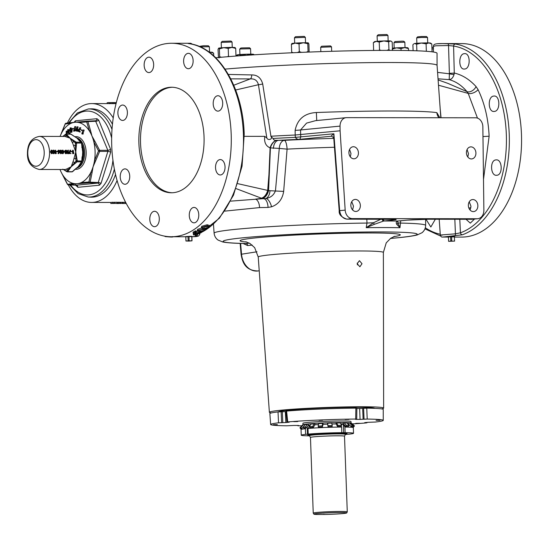 <?xml version="1.0" encoding="UTF-8"?>
<svg xmlns="http://www.w3.org/2000/svg" width="549" height="549" viewBox="0 0 549 549"><rect width="100%" height="100%" fill="white"/><g stroke="black" fill="none" stroke-linecap="round" stroke-linejoin="round"><path stroke-width="0.82" d="M239.92 54.543L239.721 49.142L240.881 48.936L250.57 48.731L250.776 54.145M239.728 49.129L240.682 48.106L241.622 47.948L249.548 47.784L250.57 48.731M67.39 123.079A49.431 30.566 90.1 0 1 91.752 103.576A49.431 30.566 90.1 0 1 113.231 117.898M77.773 138.828A15.235 9.422 90.1 0 1 80.696 141.82M81.602 143.392A15.235 9.422 90.1 0 1 83.681 152.066A15.235 9.422 90.1 0 1 77.745 167.143M112.442 124.252A44.167 27.313 -89.9 0 0 90.99 108.853L88.307 108.97A44.044 27.237 90.1 0 1 112.003 129.358M94.943 141.395L99.637 150.33A1.057 0.35 150.4 0 0 98.532 150.893L94.517 160.576A30.785 19.037 -89.9 0 0 95.073 151.126A30.785 19.037 -89.9 0 0 93.831 141.855A30.785 19.037 -89.9 0 0 91.964 136.015L94.943 141.395A1.057 0.412 154.5 0 0 93.831 141.855L98.532 150.893L99.671 151.38L93.09 166.738A30.785 19.037 -89.9 0 0 94.517 160.576L95.663 160.967M81.959 145.814A14.336 8.866 90.1 0 1 83.125 152.121A14.336 8.866 90.1 0 1 82.377 158.791M66.168 169.243L71.192 166.766L72.9 162.051A16.532 10.225 -89.9 0 0 73.978 158.565L75.776 151.977L75.371 145.142L76.373 145.348L75.776 151.977L76.86 158.606L75.872 158.874L75.776 151.977L73.504 145.547A16.532 10.225 -89.9 0 0 72.173 142.294L70.148 138.183L66.36 135.555A1.057 0.885 -37.2 0 1 67.314 135.212L70.148 138.183L74.657 141.148A1.057 0.542 120.2 0 0 73.971 141.704L70.148 138.183L64.96 136.468A16.532 10.225 -89.9 0 0 64.377 136.44L39.356 136.406A16.532 10.225 90.1 0 1 49.547 151.943A16.532 10.225 90.1 0 1 39.315 169.476L64.343 169.504A16.532 10.225 -89.9 0 0 66.168 169.243A2.114 1.633 73.7 0 1 67.63 170.142L71.192 166.766L68.604 170.43A1.057 0.837 -151.3 0 1 67.63 170.142L66.827 170.911A17.993 11.124 90.1 0 1 66.367 170.952A1.057 0.631 123.5 0 0 66.566 171.508L66.566 171.508A1.057 0.631 123.5 0 0 66.731 171.569M73.23 150.268L72.557 150.309L72.681 153.645L73.834 153.562L73.346 153.562L73.23 150.268L73.834 153.562M68.838 153.446L71.027 153.555L69.428 153.555L70.663 150.179L69.833 153.212L71.027 153.555M69.174 152.629L68.337 153.638L67.541 152.622L68.501 150.179L68.076 151.675L68.9 151.901L69.174 152.629L70.004 150.22L70.663 150.179M67.685 153.72L68.405 153.638L67.685 153.72L66.875 152.684L67.033 151.963L67.843 150.213L68.501 150.179M65.654 153.72L66.402 153.631L65.654 153.72L64.919 152.842L65.256 152.155L64.734 151.277L65.4 151.215L66.196 150.172L67.156 151.188L66.69 152.087L67.081 152.787L66.305 153.638L65.585 152.78L65.942 152.087L65.4 151.215M62.634 153.699L61.804 153.192M60.637 153.699L59.58 151.956L60.246 151.895L61.021 150.165L62.01 151.895L61.152 153.631L60.246 151.895M58.825 153.631L57.981 153.514L58.654 152.203L57.865 151.956L57.583 151.236L58.249 151.167L58.976 150.165L59.848 151.167L58.825 153.631L59.333 152.114L58.537 151.895L58.249 151.167M58.654 152.203L59.333 152.114L58.654 152.203M55.682 150.248L55.017 150.289L55.14 153.624L56.286 153.542L55.806 153.542L55.682 150.248L56.286 153.542M53.459 153.686L52.629 153.178M51.469 153.686L50.412 151.949L51.078 151.881L51.853 150.158L52.841 151.881L51.977 153.624L51.078 151.881M35.513 139.666A13.293 8.221 -89.9 0 0 27.793 153.741A13.293 8.221 -89.9 0 0 36.488 166.21A13.293 8.221 -89.9 0 0 44.208 152.135A13.293 8.221 -89.9 0 0 35.513 139.666M68.076 151.675L67.699 151.696M65.544 150.536L66.196 150.172L65.544 150.536M66.299 151.901L66.923 151.181L66.23 150.515L65.633 151.208L66.347 151.901M65.647 151.943L66.257 151.243L65.578 150.598L66.134 150.522M62.243 151.895L63.018 150.172L64.007 151.895L63.142 153.638L62.243 151.895L61.577 151.956M62.49 153.336L63.108 151.963L62.394 150.591L63.039 150.508L62.476 151.895L63.142 153.295L63.773 151.895L62.998 150.515M62.332 150.22L63.018 150.172L61.742 150.666M60.5 153.336L61.111 151.956L60.397 150.591L61.049 150.508L60.479 151.895L61.152 153.288L61.776 151.895L61.008 150.508M60.335 150.213L61.021 150.165L59.724 150.707M58.448 151.853L58.949 151.215L58.352 150.584L58.997 150.501L58.482 151.153L59.1 151.805L59.615 151.153L58.949 150.508M58.324 150.213L58.976 150.165L58.324 150.213L57.583 151.236L57.865 151.956M53.075 151.888L53.843 150.158L54.831 151.888L53.974 153.624L53.075 151.888M53.322 153.329L53.932 151.949L53.219 150.577L53.871 150.495L53.301 151.888L53.974 153.281L54.598 151.888L53.829 150.501M53.157 150.206L53.843 150.158L52.567 150.659M51.325 153.322L51.942 151.949L51.229 150.577L51.88 150.495L51.311 151.881L51.977 153.281L52.608 151.888L51.832 150.501M51.201 150.2L51.853 150.158L51.201 150.2L50.412 151.943M320.733 47.296L331.507 46.843L331.706 51.297M320.698 47.255L321.645 46.233L330.519 45.924M416.869 43.296L416.677 37.874L421.447 37.456L427.513 37.476L427.719 42.897M416.677 37.874L417.624 36.852L421.529 36.509L426.491 36.529L427.513 37.476M221.199 42.41L232.049 42.012L231.019 41.051L222.153 41.374L221.199 42.397L221.391 47.811M215.757 57.789A123.552 5.929 -2.1 0 1 216.491 57.714A123.552 5.929 -2.1 0 1 353.933 50.748A123.552 5.929 -2.1 0 1 437.052 53.308L437.073 65.427A123.127 5.909 -2.1 0 1 437.073 65.441L440.826 117.754M225.049 69.112A123.127 5.909 -2.1 0 1 359.616 62.785A123.127 5.909 -2.1 0 1 437.073 65.42M374.775 408.346A48.346 2.32 177.9 0 0 341.306 407.461A48.346 2.32 177.9 0 0 288.513 410.165A48.346 2.32 177.9 0 0 278.226 411.887M303.014 424.768A24.053 1.153 177.9 0 1 308.106 423.931A24.053 1.153 177.9 0 1 334.567 422.579A24.053 1.153 177.9 0 1 351.037 423.046L350.989 421.543A24.053 1.153 177.9 0 0 334.787 421.049A24.053 1.153 177.9 0 0 308.051 422.407A24.053 1.153 177.9 0 0 302.918 423.306L302.973 424.782M321.879 420.17L319.044 420.349L321.879 420.17M319.044 420.349L322.551 420.218M297.688 421.577L293.763 421.653L297.688 421.577M348.999 419.402L345.074 419.484L348.999 419.402M379.99 420.26L376.065 420.335L379.99 420.26M359.677 423.279L355.752 423.361L359.677 423.279M277.369 424.603L273.443 424.679L277.369 424.603M319.799 420.273L322.064 420.225L319.799 420.273M169.531 87.332A52.773 32.631 90.1 0 1 171.521 87.236A52.773 32.631 90.1 0 1 204.084 138.43A52.773 32.631 90.1 0 1 173.395 192.678A52.773 32.631 90.1 0 1 171.405 192.774A52.773 32.631 90.1 0 1 138.842 141.58A52.773 32.631 90.1 0 1 169.531 87.332M172.352 87.257A52.773 32.631 -89.9 0 0 171.192 87.332A52.773 32.631 -89.9 0 0 140.489 140.908A52.773 32.631 -89.9 0 0 172.228 192.761M175.001 236.571A96.748 59.827 90.1 0 1 171.35 236.749A96.748 59.827 90.1 0 1 111.66 142.891A96.748 59.827 90.1 0 1 167.919 43.44A96.748 59.827 90.1 0 1 171.576 43.261A96.748 59.827 90.1 0 1 231.266 137.12A96.748 59.827 90.1 0 1 175.001 236.571M198.93 233.648L199.809 233.991L199.754 234.485L198.518 236.022L191.869 236.77L195.863 236.598C198.361 236.262 198.491 235.953 196.254 235.665C194.641 235.521 194.73 235.123 196.528 234.485A96.748 59.827 -89.9 0 0 198.978 233.524M185.185 236.708L185.946 236.585C190.778 236.228 192.699 236.228 191.704 236.592M454.51 237.079L461.634 237.086A96.748 59.827 -89.9 0 0 465.291 236.907A96.748 59.827 -89.9 0 0 521.55 137.456A96.748 59.827 -89.9 0 0 461.86 43.597L442.652 43.577L455.375 44.037A2.114 1.654 98.9 0 0 453.591 46.061L454.277 73.038C462.196 74.87 469.457 79.379 476.052 86.57L478.09 89.645C484.65 103.342 488.329 118.865 489.125 136.221L483.587 178.741M437.347 43.748L442.652 43.577C432.736 43.495 433.978 44.888 433.401 46.356L433.408 52.011M455.375 44.037A96.748 59.827 90.1 0 1 509.246 134.491A96.748 59.827 90.1 0 1 462.368 234.794L444.429 236.887C441.924 237.072 441.78 237.12 444.004 237.024M454.503 236.88L448.588 236.887C453.419 236.53 455.334 236.537 454.346 236.893M357.193 263.719L359.876 266.766L362.004 263.726L359.417 260.665L357.193 263.719M357.406 264.892L357.241 263.053M400.729 220.76L399.974 227.718L396.769 224.363A2.114 1.86 -21.1 0 0 397.847 222.777L399.974 227.718A104.379 5.01 177.9 0 0 366.224 227.677L366.986 223.052L373.498 222.75L374.315 224.335L366.224 227.677L373.498 222.75L380.958 219.181M228.363 74.438L251.723 74.932C257.371 74.87 261.029 77.883 262.703 83.97L270.925 136.227A125.584 6.025 -2.1 0 1 295.204 135.013L295.122 130.326C297.455 119.133 304.537 113.197 316.375 112.518L316.718 120.54M316.375 112.518A124.829 5.991 -2.1 0 1 436.874 112.655L439.866 117.754M466.417 152.897A6.046 4.742 84.4 0 0 471.756 158.922A6.046 4.742 84.4 0 0 475.921 152.91A6.046 4.742 84.4 0 0 470.582 146.885A6.046 4.742 84.4 0 0 466.417 152.897M467.83 156.993L468.482 153.638L467.069 149.602M468.352 205.566A6.046 4.742 84.4 0 0 473.691 211.591A6.046 4.742 84.4 0 0 477.856 205.58A6.046 4.742 84.4 0 0 472.517 199.555A6.046 4.742 84.4 0 0 468.352 205.566M470.088 210.061L470.98 206.252L469.244 201.819M350.852 205.436A6.046 4.742 84.4 0 0 356.191 211.454A6.046 4.742 84.4 0 0 360.357 205.443A6.046 4.742 84.4 0 0 355.018 199.424A6.046 4.742 84.4 0 0 350.852 205.436M352.595 209.924L353.481 206.115L351.744 201.689M348.924 152.759A6.046 4.742 84.4 0 0 354.263 158.785A6.046 4.742 84.4 0 0 358.428 152.773A6.046 4.742 84.4 0 0 353.089 146.748A6.046 4.742 84.4 0 0 348.924 152.759M350.337 156.856L350.983 153.5L349.576 149.465M199.809 233.991L199.809 233.311M442.329 235.109C439.55 235.178 439.674 235.096 442.693 234.848L455.43 233.826L460.439 232.803A94.709 58.565 -89.9 0 0 506.336 134.608A94.709 58.565 -89.9 0 0 453.591 46.061L448.526 45.54L435.762 45.78L433.401 46.356M464.564 69.023C470.822 68.9 470.61 52.587 464.392 53.665C458.175 53.788 458.326 70.094 464.564 69.023L464.269 69.037M494.251 111.433C500.647 111.31 500.201 94.991 493.853 96.068C487.464 96.192 487.862 112.504 494.251 111.433L493.949 111.447M125.261 184.258A7.693 4.756 -89.9 0 0 129.736 176.346A7.693 4.756 -89.9 0 0 124.987 168.886A7.693 4.756 -89.9 0 0 124.698 168.9A7.693 4.756 -89.9 0 0 120.224 176.805A7.693 4.756 -89.9 0 0 124.973 184.272A7.693 4.756 -89.9 0 0 125.261 184.258M154.832 226.668A7.693 4.756 -89.9 0 0 159.306 218.756A7.693 4.756 -89.9 0 0 154.557 211.29A7.693 4.756 -89.9 0 0 154.269 211.303A7.693 4.756 -89.9 0 0 149.795 219.216A7.693 4.756 -89.9 0 0 154.543 226.682A7.693 4.756 -89.9 0 0 154.832 226.668M194.305 222.812A7.693 4.756 -89.9 0 0 198.786 214.899A7.693 4.756 -89.9 0 0 194.037 207.433A7.693 4.756 -89.9 0 0 193.742 207.447A7.693 4.756 -89.9 0 0 189.268 215.359A7.693 4.756 -89.9 0 0 194.017 222.825A7.693 4.756 -89.9 0 0 194.305 222.812M220.568 174.946A7.693 4.756 -89.9 0 0 225.042 167.033A7.693 4.756 -89.9 0 0 220.293 159.567A7.693 4.756 -89.9 0 0 220.005 159.581A7.693 4.756 -89.9 0 0 215.531 167.493A7.693 4.756 -89.9 0 0 220.279 174.959A7.693 4.756 -89.9 0 0 220.568 174.946M218.228 111.111A7.693 4.756 -89.9 0 0 222.702 103.205A7.693 4.756 -89.9 0 0 217.953 95.739A7.693 4.756 -89.9 0 0 217.665 95.752A7.693 4.756 -89.9 0 0 213.19 103.665A7.693 4.756 -89.9 0 0 217.932 111.131A7.693 4.756 -89.9 0 0 218.228 111.111M188.657 68.707A7.693 4.756 -89.9 0 0 193.131 60.795A7.693 4.756 -89.9 0 0 188.382 53.328A7.693 4.756 -89.9 0 0 188.094 53.342A7.693 4.756 -89.9 0 0 183.62 61.255A7.693 4.756 -89.9 0 0 188.369 68.721A7.693 4.756 -89.9 0 0 188.657 68.707M149.177 72.564A7.693 4.756 -89.9 0 0 153.658 64.652A7.693 4.756 -89.9 0 0 148.909 57.185A7.693 4.756 -89.9 0 0 148.614 57.199A7.693 4.756 -89.9 0 0 144.14 65.111A7.693 4.756 -89.9 0 0 148.889 72.578A7.693 4.756 -89.9 0 0 149.177 72.564M122.921 120.43A7.693 4.756 -89.9 0 0 127.395 112.518A7.693 4.756 -89.9 0 0 122.647 105.051A7.693 4.756 -89.9 0 0 122.358 105.065A7.693 4.756 -89.9 0 0 117.884 112.977A7.693 4.756 -89.9 0 0 122.633 120.444A7.693 4.756 -89.9 0 0 122.921 120.43M199.582 233.373L196.954 234.409A2.114 1.62 -109.7 0 1 196.528 234.485M425.969 219.25L430.841 226.998L435.343 219.243M466.019 219.277L470.308 223.141L474.501 219.044M470.877 207.893L468.825 207.961M496.756 175.261C503.145 175.138 502.39 158.819 496.028 159.903C489.612 160.027 490.401 176.339 496.756 175.261L496.454 175.275M462.368 234.794A2.114 1.62 -109.7 0 1 460.439 232.803L459.794 219.271M437.574 72.386L449.391 73.792L448.526 45.54A2.114 0.769 90.6 0 0 447.799 43.625M199.157 46.432L203.37 45.752L208.332 45.773L209.361 46.727L209.56 52.134M200.193 46.878L209.354 46.72M294.689 43.151L294.49 37.744L295.444 36.714L304.283 36.378L305.34 37.346L294.525 37.778M394.182 48.01L393.983 42.609L394.944 41.573L402.115 41.154L403.81 41.25L404.839 42.211L405.032 47.612M393.99 42.596L404.833 42.198M377.3 41.285L377.101 35.877L378.062 34.848L379.002 34.69L386.928 34.518L387.958 35.479L388.15 40.887M377.108 35.863L387.951 35.465M340.805 423.883A23.621 1.132 -2.1 0 1 341.643 423.883A23.621 1.132 -2.1 0 1 343.379 423.89L343.399 422.531A1.62 1.215 91 0 1 343.489 422.531A1.62 1.215 91 0 1 344.278 422.936L346.309 425.358L349.02 425.406L348.334 426.422L345.623 426.367L343.379 423.89M339.872 422.531A23.621 1.132 -2.1 0 1 341.595 422.531A23.621 1.132 -2.1 0 1 343.331 422.538M323.896 514.248L323.992 514.482A16.422 0.789 177.9 0 0 346.7 512.944A16.422 0.789 177.9 0 0 330.265 512.732A16.422 0.789 177.9 0 0 313.891 514.145L313.246 513.116A17.033 0.817 -2.1 0 1 313.239 513.095A17.033 0.817 -2.1 0 1 330.224 511.654A17.033 0.817 -2.1 0 1 347.277 511.846L344.504 436.201L345.431 434.41A18.09 0.865 -2.1 0 0 327.382 434.135A18.09 0.865 -2.1 0 0 309.41 435.734L308.545 435.282A18.934 0.906 -2.1 0 1 308.476 435.206A19.661 0.94 -2.1 0 1 307.776 434.925A19.661 0.94 -2.1 0 1 311.942 434.245A19.661 0.94 -2.1 0 1 333.209 433.147A19.661 0.94 -2.1 0 1 346.995 433.484A19.661 0.94 -2.1 0 1 346.323 433.82A18.934 0.906 -2.1 0 1 346.254 433.895L345.431 434.41L346.57 434.41A26.153 1.256 -2.1 0 1 345.273 434.52M308.229 425.331A23.36 1.119 -2.1 0 1 308.703 425.283A23.36 1.119 -2.1 0 1 310.254 425.146A23.621 1.132 -2.1 0 0 308.421 425.29L308.373 423.938A23.621 1.132 -2.1 0 1 311.324 423.684M309.574 435.831A26.153 1.256 -2.1 0 1 301.25 435.22L301.044 429.593A26.153 1.256 -2.1 0 1 301.065 429.544A26.153 1.256 -2.1 0 1 305.388 428.735L305.862 427.987M307.996 428.481L308.202 434.108A26.153 1.256 -2.1 0 1 341.821 432.687L341.615 427.06A26.153 1.256 -2.1 0 0 307.996 428.481L309.76 425.667L307.879 425.763M381.72 408.895A57.165 2.745 177.9 0 0 383.634 408.12A57.165 2.745 177.9 0 0 345.177 406.933A57.165 2.745 177.9 0 0 281.582 410.158A57.165 2.745 177.9 0 0 269.381 412.313A57.165 2.745 177.9 0 0 271.343 412.944M301.25 435.22A26.153 1.256 -2.1 0 1 305.601 434.362L305.388 428.735M341.821 432.687L345.143 432.687L344.937 427.06A26.153 1.256 -2.1 0 1 353.295 427.623A26.153 1.256 -2.1 0 1 353.323 427.678L353.529 433.305A26.153 1.256 -2.1 0 1 349.178 434.156L345.568 434.328M345.143 432.687A26.153 1.256 -2.1 0 1 353.529 433.305M305.601 434.362L308.202 434.108M343.674 432.832L343.365 424.391L341.025 424.295M341.19 426.34L341.615 427.06M344.937 427.06L343.365 424.391M307.461 434.369L307.179 426.635M314.797 424.802A23.36 1.119 -2.1 0 1 318.502 424.576M322.997 424.35A23.36 1.119 -2.1 0 1 327.657 424.164M336.118 423.931L336.112 422.572A1.62 0.748 89.3 0 1 336.153 422.565A1.62 0.748 89.3 0 1 336.661 422.977L337.944 425.393L337.532 426.408L336.118 423.931A23.621 1.132 -2.1 0 0 331.973 424.02A23.36 1.119 -2.1 0 1 336.214 423.938M340.819 423.897A23.36 1.119 -2.1 0 1 343.544 423.91M347.867 424.041A23.36 1.119 -2.1 0 1 348.69 424.096M323.992 514.482L317.061 514.475A16.422 0.789 177.9 0 1 313.891 514.145M347.277 511.846A17.033 0.817 -2.1 0 1 347.27 511.867L346.7 512.944M308.456 434.705L308.476 435.206A18.934 0.906 -2.1 0 1 327.362 433.607A18.934 0.906 -2.1 0 1 346.323 433.82L346.302 433.312M347.846 424.006A23.621 1.132 -2.1 0 1 348.443 424.041L348.478 422.689A1.62 1.517 95.4 0 1 349.569 423.101L352.081 425.544L353.494 425.674L352.63 426.683L351.216 426.546L348.443 424.041M346.364 422.6A23.621 1.132 -2.1 0 1 348.389 422.689M314.701 423.43L311.482 423.663A1.62 0.947 85.9 0 0 311.427 423.663A1.62 0.947 85.9 0 0 310.83 424.116L309.41 426.642L312.738 426.408L313.335 427.376L314.913 424.782L314.865 423.43A23.621 1.132 -2.1 0 1 319.017 423.183A1.62 0.412 87.2 0 0 318.976 423.176A1.62 0.412 87.2 0 0 318.722 423.608L318.159 426.086L322.133 425.887L322.414 426.882L323.045 424.336A23.621 1.132 -2.1 0 1 327.629 424.151L327.581 422.799L331.678 422.668A23.621 1.132 -2.1 0 1 336.07 422.579M304.434 425.523L304.393 424.459A23.621 1.132 -2.1 0 1 305.724 424.247M314.913 424.782A23.621 1.132 -2.1 0 1 318.502 424.562M323.045 424.336L322.997 422.984A23.621 1.132 -2.1 0 1 327.581 422.799L327.595 422.799M331.678 422.668L327.602 422.792L328.048 426.655L327.629 424.151M308.058 423.965L306.061 424.192A1.62 1.359 83.7 0 0 305.12 424.665L303.055 427.252L305.285 427.005L306.122 427.952L308.421 425.29M346.309 425.358L345.623 426.367M343.578 422.538L346.11 422.586A1.62 1.215 91 0 1 346.199 422.579A1.62 1.215 91 0 1 346.989 422.991L349.02 425.406M328.117 425.647L332.207 425.523L332.131 426.525L328.048 426.655M331.692 422.668L332.207 425.523M318.159 426.086L318.441 427.074L322.414 426.882M322.997 422.984L322.97 422.984A1.62 0.412 87.2 0 0 322.949 422.977A1.62 0.412 87.2 0 0 322.695 423.409L322.133 425.887M318.996 423.176L322.929 422.984M309.41 426.642L310.007 427.616L313.335 427.376M314.865 423.43L314.81 423.423A1.62 0.947 85.9 0 0 314.755 423.43A1.62 0.947 85.9 0 0 314.158 423.876L312.738 426.408M303.055 427.252L303.892 428.199L306.122 427.952M308.373 423.938L308.298 423.945A1.62 1.359 83.7 0 0 307.351 424.418L305.285 427.005M300.029 427.904L300.811 429.03L301.106 428.707M301.353 429.167L300.811 429.03M304.393 424.459L304.311 424.459A1.62 1.585 74.9 0 0 303.947 424.514L303.117 424.734A1.62 1.585 74.9 0 0 302.375 425.187L299.946 427.822L300.777 427.602L301.751 428.529L303.878 426.216M299.946 427.822L300.921 428.755L301.751 428.529M303.947 424.514A1.62 1.585 74.9 0 0 303.206 424.96L300.777 427.602M337.944 425.393L341.588 425.351L341.183 426.367L337.532 426.408M336.194 422.572L339.756 422.531A1.62 0.748 89.3 0 1 339.797 422.524A1.62 0.748 89.3 0 1 340.305 422.936L341.588 425.351M352.081 425.544L351.216 426.546M349.891 422.819A1.62 1.517 95.4 0 1 350.983 423.238L353.494 425.674M350.681 423.011A1.62 1.613 -158.6 0 1 351.813 423.444L354.482 425.928L353.481 427.115L352.801 426.484M354.482 425.928L353.481 427.115M353.563 426.916L352.932 426.333M378.783 50.405L379.517 49.904L379.229 42.088L383.909 40.949L388.658 41.806L390.387 40.955L391.416 41.381L390.963 41.058A8.249 0.398 177.9 0 0 390.387 40.955A8.249 0.398 177.9 0 0 383.909 40.949A8.249 0.398 177.9 0 0 376.257 41.374A8.249 0.398 177.9 0 0 374.507 41.662L373.354 42.664L373.636 50.446M379.229 42.088L376.257 41.374L373.354 42.664M379.517 49.904L381.102 50.391M386.825 50.371L388.939 49.623L389.769 50.371M388.658 41.806L388.939 49.623M391.952 50.378L392.487 49.918L392.199 42.101L391.416 41.381M408.031 47.921L407.845 47.784A8.249 0.398 177.9 0 0 404.709 47.612A8.249 0.398 177.9 0 0 396.55 47.859A8.249 0.398 177.9 0 0 392.418 48.182M392.171 49.101L396.55 47.859L401.003 48.607L404.709 47.612L408.49 48.621L408.566 50.563M408.49 48.621L407.783 47.866M401.003 48.607L401.072 50.439M309.156 52.059L308.915 44.112L308.366 42.932A8.249 0.398 177.9 0 0 308.353 42.925A8.249 0.398 177.9 0 0 308.312 42.904A8.249 0.398 177.9 0 0 303.364 42.767A8.249 0.398 177.9 0 0 295.177 43.117A8.249 0.398 177.9 0 0 291.896 43.529L291.766 43.639M291.938 43.597L291.409 44.394L291.697 52.203L293.248 52.718M297.4 52.539L299.315 51.654L301.566 52.361M291.409 44.394L295.177 43.117L299.027 43.838L299.315 51.654M306.315 52.169L308.064 51.51L307.776 43.7L303.364 42.767L299.027 43.838M308.312 42.904L307.776 43.7M308.264 52.093L308.064 51.51M291.89 52.779L291.697 52.203M209.444 52.34L210.741 52.155L213.636 53.232L212.374 52.306A8.249 0.398 177.9 0 0 210.741 52.155A8.249 0.398 177.9 0 0 209.169 52.134M213.636 53.232L213.733 55.868M208.304 226.291L202.636 227.238M204.221 229.331L198.834 230.148M208.311 226.394L208.346 227.348L204.104 228.384C202.409 228.494 201.867 228.144 202.492 227.341L206.753 226.215L208.709 226.764M202.128 227.904L202.492 227.341M208.291 226.394L208.346 227.348M200.021 231.239C198.333 231.335 197.798 231.047 198.415 230.381L202.677 229.448L204.214 229.599L204.262 230.388L200.021 231.239L199.98 230.189M198.045 230.841L198.415 230.381M204.214 229.599L204.262 230.388L204.214 229.599M454.044 74.499C453.035 77.732 451.422 79.44 449.206 79.626L449.391 73.792A4.399 0.707 11.4 0 0 454.044 74.499L454.277 73.038A4.399 0.391 -1.5 0 1 449.418 73.285M203.638 228.748L209.039 227.361L209.574 226.545L207.227 225.797L201.771 227.355L201.243 228.116L203.638 228.748M196.171 233.977A96.748 59.827 90.1 0 1 194.113 234.883L193.406 234.883A96.748 59.827 -89.9 0 0 195.465 233.977L196.171 233.977L196.151 233.38M172.489 236.592C173.443 236.928 172.866 237.072 170.76 237.031L165.222 236.585L164.652 236.132M197.146 232.728L197.187 233.75A96.748 59.827 -89.9 0 0 197.667 233.517L200.083 232.906L199.692 232.152L196.055 233.476L193.145 233.195A96.748 59.827 -89.9 0 0 195.334 231.987L196.041 231.987A96.748 59.827 90.1 0 1 194.229 232.996L195.76 233.153L200.193 231.87L201.449 232.268L201.414 231.218M197.187 233.75L200.769 232.92L201.449 232.268M200.557 232.447L200.083 232.906L200.062 232.165M199.548 231.534L204.955 230.395L205.498 229.722L203.157 229.105L197.688 230.388L197.153 231.019L199.548 231.534M483.195 136.55L489.125 136.221M454.853 235.96A2.114 0.775 87.4 0 0 455.43 233.826L454.833 219.264M477.479 118.11L468.201 93.392L466.959 91.601C461.791 85.486 455.876 81.492 449.206 79.626L438.033 78.809M438.116 79.907L447.86 83.366L466.959 91.601A6.684 4.33 137.5 0 0 476.052 86.57M209.574 226.545L209.533 225.488L207.193 224.747L207.227 225.797M207.193 224.747L201.73 226.298L201.771 227.355M201.73 226.298L201.243 228.116M194.531 233.332A96.748 59.827 -89.9 0 1 193.365 233.826L193.406 234.883M195.444 233.421L195.465 233.977M165.215 236.235L165.222 236.585M189.94 43.796A2.114 1.654 98.9 0 0 189.728 43.742A2.114 1.654 98.9 0 0 189.529 43.728C187.703 43.46 187.593 43.33 189.206 43.323C191.429 43.227 191.285 43.275 188.781 43.46M171.576 43.261L190.778 43.282L192.589 44.297M201.229 232.625L219.401 218.221L233.483 195.218L242.054 166.162L244.209 134.231C243.049 88.341 219.078 47.571 189.728 43.742L188.87 43.618M199.246 232.172L197.928 232.433M197.633 232.536L197.667 233.517M200.179 231.527L200.193 231.87M197.366 231.287L196.213 231.767L196.254 232.817M195.725 232.172L195.76 233.153M193.145 233.195L193.104 232.138A96.748 59.827 -89.9 0 0 195.3 230.93L196.007 230.93L196.041 231.987M195.3 230.93L195.334 231.987M203.144 228.741L203.157 229.105M201.243 228.158L197.654 229.338L197.688 230.388M197.654 229.338L197.153 231.019M478.09 89.645A6.684 3.273 154.2 0 1 468.201 93.392L438.493 85.219M440.188 108.86L441.053 117.754M237.792 183.661L267.692 190.407L268.921 174.891L270.108 147.866C265.791 146.034 264.007 142.198 264.755 136.358L266.841 138.019C267.974 140.901 273.375 139.151 270.808 136.234L273.018 138.478A125.501 6.018 -2.1 0 1 295.335 137.374L295.204 135.013L340.092 130.806L340.044 126.105L300.536 129.969L300.749 137.017L299.829 139.316C297.874 139.556 296.371 138.911 295.335 137.374L333.888 133.778L333.737 137.82L339.207 210.747L339.659 210.665C340.435 215.791 342.864 218.619 346.947 219.133L390.318 219.188C394.999 219.209 396.838 219.38 395.856 219.71L383.724 221.014L374.315 224.335M264.755 136.358L244.278 136.33M266.841 138.019L258.428 84.724L235.651 89.995M262.703 83.97A4.399 0.686 -11 0 1 258.428 84.724C257.33 80.483 254.612 78.548 250.262 78.919L230.765 78.864M233.744 85.239L250.262 78.919A4.399 2.223 -93.6 0 0 251.723 74.932M230.697 201.14L266.087 198.45C270.767 197.619 273.896 195.039 275.468 190.716L279.276 148.429L270.108 147.866A8.798 5.538 111.1 0 1 276.291 140.311L284.348 140.338A117.294 5.627 -2.1 0 1 333.778 138.369M267.843 190.428A8.798 5.099 108.6 0 1 261.351 198.175L261.283 198.148A8.798 5.023 108.4 0 0 267.692 190.407L268.571 190.524L270.431 147.921A8.798 5.408 109.2 0 1 276.401 140.318M273.018 138.478C273.429 139.817 274.521 140.427 276.291 140.311M331.857 136.193A4.399 2.834 -89.8 0 0 331.85 136.193L331.85 136.193A4.399 2.834 -89.8 0 0 331.671 136.2C331.006 136.049 331.747 135.239 333.888 133.778L339.659 210.665L345.177 210.123L340.092 130.806M412.567 219.724A2.114 0.899 -93.4 0 1 412.519 219.73A2.114 0.899 -93.4 0 1 412.471 219.73L428.446 219.229L471.824 219.277L477.28 218.749A8.798 6.897 84.4 0 0 477.808 218.722A8.798 6.897 84.4 0 0 483.875 210.281L482.846 126.27A8.798 6.897 84.4 0 0 475.626 117.795L346.645 117.644A8.798 6.897 84.4 0 0 346.11 117.671A8.798 6.897 84.4 0 0 340.044 126.105M315.579 120.656L306.582 123.106L300.536 129.969A8.798 0.707 179 0 1 295.122 130.326M428.446 219.229A2.114 1.304 90.1 0 1 428.371 219.236L471.749 219.284A2.114 1.304 90.1 0 0 471.824 219.277L477.808 218.722M436.874 112.655A8.798 8.53 -81.1 0 0 438.932 117.747M261.283 198.148L236.111 188.623M269.971 190.723L283.661 191.402C282.433 199.218 278.398 204.352 271.556 206.801A8.798 3.795 -106.8 0 0 266.087 198.45A8.798 5.463 90.1 0 0 269.971 190.723L268.571 190.524A8.798 5.476 105.7 0 1 262.058 198.402L255.511 199.109A8.798 4.907 -90.8 0 1 259.533 207.597L224.822 211.118M273.395 148.408A8.798 5.442 90.1 0 1 278.494 140.331A123.395 5.922 177.9 0 1 299.829 139.316L331.671 136.2L333.737 137.82M279.276 148.429A8.798 5.415 90.1 0 1 284.348 140.338A8.798 2.416 87.1 0 1 287.086 149.129L279.276 148.429M345.177 210.123A8.798 6.897 84.4 0 0 352.396 218.605L346.947 219.133A2.114 1.304 -89.9 0 1 346.865 219.14C341.3 217.198 338.747 214.398 339.207 210.747M477.28 218.749L352.396 218.605M396.769 224.363C395.795 222.64 396.179 221.528 397.936 221.027A2.114 1.784 83.5 0 0 398.094 221.021L398.094 221.021A2.114 1.784 83.5 0 0 398.245 220.993M271.556 206.801L268.063 207.426A8.798 4.207 -92.2 0 0 263.966 198.759L262.058 198.402M382.166 219.181A2.114 1.51 85.1 0 0 383.724 221.014A115.379 5.538 -2.1 0 1 397.936 221.027L398.869 220.931A2.114 1.654 84.4 0 0 398.999 220.924A2.114 1.654 84.4 0 0 399.123 220.904M398.869 220.931L406.981 220.142A2.114 1.654 84.4 0 0 407.111 220.135L398.094 221.021L397.62 221.405L397.847 222.777A13.19 0.624 0.5 0 0 400.715 223.086A105.833 5.078 -2.1 0 1 425.64 225.454L425.626 219.25M268.063 207.426L259.533 207.597M334.444 147.256A108.503 5.209 177.9 0 0 287.086 149.129L283.661 191.402M213.472 224.301L214.11 233.208A105.833 5.078 -2.1 0 1 236.701 229.228A105.833 5.078 -2.1 0 1 366.986 223.052L366.821 219.161M214.11 233.208C214.467 236.145 215.771 238.424 218.015 240.043L222.722 241.965C227.08 242.823 234.67 243.344 245.478 243.523L245.877 243.509A2.114 1.654 -95.6 0 1 247.606 245.54L243.07 243.468M191.862 236.578L185.795 236.797M321.261 420.205L322.016 420.211M352.321 423.917A56.348 2.704 177.9 0 0 366.334 422.922L364.708 422.634A50.254 2.409 177.9 0 0 368.07 422.311L375.386 422.037A56.348 2.704 177.9 0 0 383.264 420.369A56.348 2.704 177.9 0 0 367.206 419.065L360.069 419.402A50.254 2.409 177.9 0 0 355.793 419.395L356.267 419.175L355.683 419.052A56.348 2.704 177.9 0 0 287.573 421.934L289.199 422.215A50.254 2.409 177.9 0 0 285.844 422.545L278.528 422.819A56.348 2.704 177.9 0 0 270.643 424.494A56.348 2.704 177.9 0 0 286.708 425.791L293.839 425.454A50.254 2.409 177.9 0 0 298.114 425.454L297.647 425.674L298.224 425.804L297.627 425.461M355.793 419.223L355.347 419.271M356.431 408.264L355.862 408.14L355.683 419.052L356.267 419.175M287.745 422.078L286.592 411.071A56.725 2.724 -2.1 0 1 355.862 408.14M298.114 425.454L298.553 425.461M298.224 425.804A56.348 2.704 177.9 0 0 301.84 425.77M366.162 422.497L366.334 422.922M367.206 419.065L366.759 408.154A56.725 2.724 -2.1 0 1 383.243 409.465L383.264 420.369M366.759 408.154L362.669 408.367L363.115 419.278M360.069 419.402L359.629 408.49L362.669 408.367M356.877 408.483A50.632 2.429 -2.1 0 1 359.629 408.49M278.528 422.819L278.027 411.908L285.35 411.64A50.632 2.429 -2.1 0 1 286.002 411.572M285.35 411.64L285.844 422.545M270.643 424.494L269.868 413.623A56.725 2.724 -2.1 0 1 278.027 411.908M191.745 236.495L191.965 240.839L188.801 241.093L185.946 241.004L185.816 236.729M185.981 241.025L185.795 236.749L187.936 236.482L189.014 236.441L189.103 240.743L188.101 240.839L189.103 240.743M187.936 236.482L188.945 236.489M187.998 236.53L188.156 240.785M192.02 240.785L191.862 236.53L191.903 240.743M191.676 236.441L189.014 236.441M191.834 240.798L189.172 240.791M188.101 240.839L185.953 241.011M454.545 241.045L454.387 236.797M450.791 241.086L451.738 241.045L451.655 236.743L450.578 236.791L450.791 241.086L448.65 241.347L454.654 241.086M448.622 241.327L448.451 237.031M448.588 241.299L448.43 237.058L450.578 236.791M450.633 236.832L451.58 236.797M450.736 241.141L451.738 241.045M447.806 237.024L448.437 237.099M454.311 236.743L451.655 236.743M454.476 241.1L451.813 241.093M235.24 47.715L235.061 47.585A8.249 0.398 177.9 0 0 231.925 47.413A8.249 0.398 177.9 0 0 223.766 47.66A8.249 0.398 177.9 0 0 218.667 48.154L218.028 49.403L218.475 57.521M219.03 57.968L219.669 56.719L221.473 57.247M229.283 56.574L228.501 56.224L227.334 56.739M218.667 48.154A8.249 0.398 177.9 0 0 218.598 48.188L219.38 48.902L223.766 47.66L228.219 48.408L231.925 47.413L235.706 48.422L234.993 47.667M235.706 48.422L235.981 56.053M228.219 48.408L228.501 56.224M219.38 48.902L219.669 56.719M414.721 43.515L416.629 44.236L421.323 43.035A8.249 0.398 177.9 0 0 414.721 43.515A8.249 0.398 177.9 0 0 414.076 43.673L414.721 43.515M413.102 50.673L412.889 44.792L413.575 44.092M428.899 42.911L431.795 43.989L430.533 43.069A8.249 0.398 177.9 0 0 428.899 42.911A8.249 0.398 177.9 0 0 421.323 43.035L426.086 43.838L428.899 42.911M416.629 44.236L416.869 50.796M426.086 43.838L426.353 51.283M431.795 43.989L432.077 51.805M82.419 156.849A16.532 10.225 -89.9 0 0 82.563 155.676A16.532 10.225 -89.9 0 0 82.686 151.984L81.451 142.946A1.057 0.837 136.4 0 0 80.785 142.184L78.926 140.338A1.057 0.803 133.1 0 1 79.358 140.51L78.486 139.59A16.532 10.225 -89.9 0 0 77.059 138.19L70.903 134.196L66.415 134.189L67.314 135.212M78.926 140.338L77.059 138.19A16.532 10.225 -89.9 0 0 76.05 137.483A16.532 10.225 -89.9 0 0 76.023 137.463M76.05 137.483L73.93 136.125A1.057 0.679 125.4 0 0 73.614 136.042M73.93 136.125L71.192 134.258A1.057 0.631 123.3 0 0 70.903 134.196A1.057 0.652 90.1 0 0 70.608 134.086A1.057 0.652 90.1 0 0 70.574 134.086M65.338 134.491A1.057 0.583 49.2 0 0 65.166 134.567L65.441 134.333A1.057 1.057 0 0 1 66.127 134.08A1.057 0.652 90.1 0 0 66.086 134.08A1.057 0.652 90.1 0 0 65.77 134.251A1.057 0.576 49.4 0 0 65.441 134.333A1.057 0.576 49.4 0 0 65.324 134.807A1.057 0.837 -43.6 0 1 66.415 134.189A1.057 0.652 90.1 0 0 66.127 134.08L70.608 134.086A1.057 1.057 0 0 1 71.192 134.258M64.212 135.514A1.057 0.494 53 0 0 63.931 135.555L65.166 134.567A1.057 0.583 49.2 0 0 65.05 135.04L62.861 136.433M64.96 136.468A2.114 1.654 -84.7 0 0 66.36 135.555L65.05 135.04A17.993 11.124 90.1 0 1 65.509 134.992A1.057 0.837 -43.9 0 1 66.601 134.375M62.812 136.433L63.931 135.555A1.057 0.494 53 0 0 63.821 135.809A2.114 1.633 -106.3 0 1 63.341 136.433M82.405 156.925L82.686 151.984A16.532 10.225 -89.9 0 0 82.302 148.388A16.532 10.225 -89.9 0 0 82.048 147.146L81.719 147.187M79.358 140.51L81.259 142.397A1.057 1.057 0 0 1 81.533 142.953L82.302 148.388M74.657 141.148L76.304 142.177A1.057 0.631 123.3 0 0 75.391 142.939L73.971 141.704A2.114 1.071 -27.6 0 1 72.173 142.294M76.016 141.985A1.057 0.631 123.5 0 0 75.103 142.747A17.993 11.124 90.1 0 1 75.35 143.364L76.62 143.474L76.373 145.348M73.504 145.547A2.114 0.748 -17.2 0 0 75.371 145.142L75.391 142.939L76.661 143.056L76.62 143.474M68.604 170.43L67.795 171.7L72.276 171.7A1.057 0.576 49.4 0 0 72.605 171.624L75.192 169.318A1.057 0.624 -133 0 1 74.836 169.428L78.109 166.772L81.506 161.845L77.025 161.845L71.192 166.766L74.733 162.552A1.057 0.494 53 0 0 75.467 163.108M63.341 169.504L66.655 171.144A1.057 0.789 -144.8 0 0 67.795 171.7A1.057 0.652 90.1 0 1 67.472 171.871A1.057 0.652 90.1 0 1 67.431 171.871L71.919 171.878A1.057 0.652 90.1 0 0 71.96 171.871A1.057 0.652 90.1 0 0 72.276 171.7L74.836 169.428M75.192 169.318L76.942 167.85A16.532 10.225 -89.9 0 0 78.109 166.772A16.532 10.225 -89.9 0 0 79.571 164.878L80.264 163.904A1.057 0.748 -141.4 0 1 79.797 164.124M67.959 171.466A1.057 0.782 -144.5 0 1 66.827 170.911L66.655 171.144A1.057 0.631 123.3 0 0 66.854 171.7L66.854 171.7A1.057 0.631 123.3 0 0 67.143 171.762A1.057 0.652 90.1 0 0 67.431 171.871A1.057 1.057 0 0 1 66.854 171.7L65.262 170.705A1.057 0.542 120.2 0 1 65.091 170.389A2.114 1.654 95.3 0 0 64.02 169.504M80.264 163.904L82.007 161.578A1.057 1.057 0 0 0 82.199 161.063L82.117 161.111A1.057 0.789 -144.8 0 1 82.007 161.578L82.007 161.578A1.057 0.789 -144.8 0 1 81.506 161.845A1.057 0.652 90.1 0 0 81.801 160.905L82.076 156.781M82.563 155.676L82.199 161.063L77.313 160.898A1.057 0.652 90.1 0 1 77.025 161.845A1.057 0.576 49.4 0 1 76.057 161.104L75.872 158.874A2.114 0.563 12.6 0 0 73.978 158.565M76.86 158.606L77.244 160.48L75.988 160.679A17.993 11.124 90.1 0 1 75.783 161.344A1.057 0.583 49.2 0 0 76.75 162.072M72.9 162.051A2.114 0.913 22.2 0 1 74.733 162.552L76.057 161.104L77.313 160.898L77.244 160.48M52.402 151.949L53.075 151.881M55.14 153.624L55.806 153.542M57.995 151.346L56.355 151.764L56.334 151.387L57.995 151.346M56.355 151.764L57 151.339M57.021 151.682L58.016 151.682M58.949 151.215L59.615 151.153M57.981 153.514L58.654 153.446M63.959 151.366L65.173 151.352L64 151.771M63.993 151.709L64.178 151.352M64.192 151.689L65.194 151.689M66.257 151.243L66.923 151.181M66.182 152.848L66.848 152.787L66.264 152.245M65.667 152.32L66.312 152.238L65.818 152.787L66.367 153.295M66.326 153.295L66.848 152.787M66.12 150.179L65.544 150.22M64.919 152.842L65.585 152.78M65.256 152.155L65.942 152.087M65.022 151.963L64.878 150.584M67.705 153.343L68.275 152.704L67.671 152.066L68.248 151.991M68.357 153.301L68.941 152.643L68.323 151.984L67.774 152.643L68.385 153.295M68.275 152.704L68.941 152.643M66.875 152.684L67.541 152.622M68.749 153.638L69.428 153.555M72.351 151.359L70.704 151.778L70.691 151.4L72.351 151.359M70.704 151.778L71.356 151.359M71.37 151.696L72.372 151.696M72.681 153.645L73.346 153.562M66.264 134.08L66.196 131.184L66.477 134.08M66.196 131.184L67.047 131.142L67.328 134.08M68.138 129.742L67.561 130.998L67.802 132.083L68.982 133.242L69.023 131.019L67.85 129.845L68.694 129.88L68.412 130.998L69.133 133.057M67.802 132.083L68.652 132.062M67.561 130.998L68.412 130.998M70.347 132.103L69.929 133.572L68.7 133.688L69.929 133.572M69.208 130.861L69.092 133.537L67.623 132.247L67.767 129.557L69.208 130.861L70.059 130.847M67.767 129.557L69.579 129.777M70.361 128.205L69.764 129.317L69.901 130.442L70.945 131.897L71.205 129.715L70.169 128.253L71.006 128.288L70.752 130.436L71.768 131.863M69.901 130.442L70.752 130.436M69.764 129.317L70.622 129.317M71.404 129.612L71.02 132.213L69.702 130.566L70.114 127.944L71.404 129.612L72.255 129.598L71.857 132.254L70.746 132.288L71.857 132.254M70.938 127.91L72.001 128.686M72.111 129.022L72.255 129.598M70.114 127.944L71.178 127.842M72.818 128.425L71.905 129.008L72.818 128.425L73.71 128.734L71.905 129.008M72.852 128.706L73.71 128.734M75.165 130.607L75.179 130.985L73.573 131.142L74.808 126.586L73.895 130.731L75.94 130.573M75.179 130.985L73.573 131.142M74.808 126.586L75.844 126.709L74.774 130.641M74.987 126.723L75.844 126.709M77.533 128.988L76.908 129.811L77.416 130.82L76.675 130.861M76.709 128.946L76.057 129.804L76.585 130.854L77.237 129.996L76.654 128.94M76.057 129.804L76.908 129.811M77.155 126.757L76.455 128.699L77.457 130.038L76.551 131.211L75.837 129.777L77.155 126.757L78.184 126.977L77.354 128.617M77.327 126.984L78.184 126.977M76.455 128.699L77.622 128.61L78.26 130.381M77.457 130.038L78.308 130.038M77.834 131.122L77.457 131.252M79.406 131.63L77.759 131.259L79.838 127.629L78.143 131.074L80.264 131.609L80.195 132.007L79.351 131.959M79.838 127.629L80.854 127.848L79.015 131.06L80.264 131.609M79.989 127.848L80.854 127.848M78.143 131.074L79.015 131.06M81.458 130.223L80.559 129.633L82.316 130.202L81.389 130.49M80.559 129.633L82.316 130.202M82.453 133.908L81.794 133.716L83.112 129.955L82.096 133.585L83.331 133.908L82.226 134.114M83.112 129.955L84.169 130.12L82.961 133.572L83.331 133.908M83.304 130.134L84.169 130.12M82.096 133.585L82.961 133.572M75.618 184.732L76.201 185.205L97.695 183.105L98.244 182.522L107.885 151.366A2.114 0.741 -162.8 0 1 110.658 152.313L101.009 183.469L99.376 185.212L77.876 187.312L75.837 185.191M73.806 122.53L75.439 120.787L96.94 118.687L98.69 120.101L110.541 149.15A2.114 0.913 -22.2 0 1 107.851 150.316L99.637 150.33A1.057 0.618 89.9 0 1 99.74 150.845A1.057 0.618 89.9 0 1 99.671 151.38L107.885 151.366L107.851 150.316L95.485 120.78A2.114 1.654 -95.6 0 1 95.451 120.787M99.376 185.212A2.114 1.654 -95.6 0 0 97.695 183.105L89.597 182.755A1.057 0.631 -87.5 0 0 90.139 182.172L98.244 182.522A2.114 0.741 -162.8 0 1 101.009 183.469M98.69 120.101A2.114 0.913 -22.2 0 1 96 121.26L87.922 121.617A1.057 0.556 166 0 0 86.708 121.905L79.008 122.564A30.785 19.037 -89.9 0 0 75.069 122.249A30.785 19.037 -89.9 0 0 74.945 122.262A30.785 19.037 -89.9 0 0 74.746 122.283A30.785 19.037 -89.9 0 0 70.938 123.353L65.256 123.999L61.248 133.695A30.785 19.037 -89.9 0 0 60.424 135.486A30.785 19.037 -89.9 0 0 60.033 136.433M96.94 118.687A2.114 1.654 -95.6 0 1 95.485 120.78M76.421 185.102L76.201 185.205A2.114 1.654 -95.6 0 1 77.876 187.312M75.439 120.787A2.114 1.654 -95.6 0 1 75.021 122.249M76.455 185.281A2.114 0.913 -22.2 0 1 76.126 185.898M81.952 183.359L77.196 183.709A30.785 19.037 90.1 0 0 81.211 182.618A1.057 0.782 85.1 0 0 81.952 183.359L89.597 182.755A1.057 0.714 -94.2 0 1 88.911 181.973L90.894 172.276A30.785 19.037 90.1 0 1 81.211 182.618L88.911 181.973A1.057 0.467 -170.8 0 0 90.139 182.172L92.081 172.544A1.057 0.412 -166.2 0 1 90.894 172.276A30.785 19.037 90.1 0 0 93.09 166.738L92.081 172.544M67.596 184.368L73.134 183.407A30.785 19.037 -89.9 0 0 77.196 183.709L73.964 184.135A1.057 0.872 -96.4 0 1 73.134 183.407A30.785 19.037 -89.9 0 1 62.764 175.021L67.458 184.066A1.057 0.92 -97.7 0 0 68.35 184.828L76.201 185.205M59.999 169.504A30.785 19.037 -89.9 0 0 60.177 169.957A30.785 19.037 -89.9 0 0 61.714 173.23A30.785 19.037 -89.9 0 0 62.764 175.021A1.057 0.412 154.8 0 0 62.744 175.241L67.417 184.292A1.057 1.057 0 0 0 68.289 184.835L68.289 184.835A1.057 0.666 -87.3 0 0 68.35 184.828L73.964 184.135M68.138 184.793A1.057 0.666 -87.3 0 0 68.289 184.835A49.431 30.566 90.1 0 0 91.635 202.43A49.431 30.566 90.1 0 0 117.088 180.463M60.424 135.486L61.248 133.695A30.785 19.037 -89.9 0 1 70.938 123.353A1.057 0.872 -95.9 0 1 71.713 122.619L66.093 123.223A1.057 0.92 83.6 0 0 66.038 123.223L66.038 123.223A1.057 0.92 83.6 0 0 65.256 123.999L65.324 123.786M74.746 122.283L66.038 123.223A1.057 1.057 0 0 0 65.194 123.841L61.207 133.537M71.713 122.619L79.694 121.837A1.057 0.782 84.7 0 0 79.667 121.837L79.667 121.837A1.057 0.782 84.7 0 0 79.008 122.564A30.785 19.037 -89.9 0 1 89.377 130.95L86.708 121.905A1.057 0.714 85 0 1 87.312 121.144A1.057 0.714 85 0 0 87.312 121.144L87.312 121.144A1.057 0.638 -92.5 0 1 87.36 121.144L87.36 121.144A1.057 1.057 0 0 0 87.312 121.144L79.694 121.837M89.377 130.95A1.057 0.501 -18.8 0 1 90.544 130.6L91.964 136.015A30.785 19.037 -89.9 0 0 89.377 130.95M87.38 121.144L95.416 120.787L87.36 121.144A1.057 0.638 -92.5 0 1 87.922 121.617L90.544 130.6M114.37 169.023A44.044 27.237 90.1 0 1 88.211 197.029L90.894 197.153A44.167 27.313 -89.9 0 0 115.537 174.486M113.883 103.603L113.849 102.567L112.669 102.649M115.139 103.603L115.105 102.567L113.849 102.615M116.306 102.629L114.569 102.69M113.609 102.567L113.65 103.603M115.05 102.567L115.091 103.603M112.222 102.615L110.534 102.615A50.481 31.218 -89.9 0 0 109.512 102.732M111.022 102.581L111.056 103.596M112.277 102.56L112.312 103.603M109.471 103.596L109.203 102.56A50.481 31.218 -89.9 0 0 107.137 102.759L107.165 103.596M109.203 102.56L109.237 103.596M122.852 203.466A50.481 31.218 -89.9 0 0 123.319 203.494L123.491 203.494A50.481 31.218 -89.9 0 0 124.726 203.404L123.518 203.404A50.481 31.218 90.1 0 1 122.276 203.501L122.043 203.501A50.481 31.218 -89.9 0 0 123.292 203.404L124.973 203.404A50.481 31.218 90.1 0 1 123.724 203.501L123.491 203.411M126.057 203.37L124.596 203.487L125.927 203.459L125.796 202.588M124.946 203.507L124.596 203.494M123.292 203.404L123.251 202.355L124.939 202.238L125.364 203.356M123.251 202.355A49.431 30.566 90.1 0 1 122.859 202.389M120.005 203.501L122.894 203.343L120.005 203.501M122.852 202.293L122.894 203.35L122.489 203.425M122.454 202.375L120.554 202.293L120.595 203.35M122.894 203.343L122.852 202.286M122.173 203.288L122.132 202.231M120.231 203.494L120.19 202.437M118.316 203.487L118.886 203.487A50.481 31.218 90.1 0 1 118.673 203.494L117.294 203.494A50.481 31.218 -89.9 0 0 117.507 203.487L118.076 203.487A50.481 31.218 -89.9 0 0 119.929 203.295L120.169 203.295A50.481 31.218 90.1 0 1 118.316 203.487M120.169 203.295L119.895 202.238A49.431 30.566 90.1 0 1 118.852 202.368M119.929 203.295L119.895 202.238M118.886 203.295A50.481 31.218 90.1 0 1 116.827 203.494L116.587 203.494A50.481 31.218 -89.9 0 0 118.653 203.295L118.611 202.238A49.431 30.566 90.1 0 1 117.527 202.375M118.653 203.295L118.611 202.238M117.191 203.418L114.418 203.418L117.191 203.418L116.841 202.224L114.384 202.361M114.679 203.288L114.913 203.288A50.481 31.218 90.1 0 1 112.854 203.494L112.689 203.35A50.481 31.218 90.1 0 1 111.063 203.487L110.829 203.487A50.481 31.218 -89.9 0 0 112.895 203.288L113.06 203.466A50.481 31.218 -89.9 0 0 114.679 203.288L114.638 202.231A49.431 30.566 90.1 0 1 113.019 202.409L112.854 202.231A49.431 30.566 90.1 0 1 110.788 202.437L91.635 202.43M114.913 203.288L114.638 202.231M113.06 203.466L113.019 202.409M112.95 203.288L112.909 202.231M112.895 203.288L112.854 202.231M110.829 203.487L110.788 202.437M254.036 54.646L253.583 54.317A8.249 0.398 177.9 0 0 253.014 54.221L254.228 54.797M236.008 55.888L237.127 54.921A8.249 0.398 177.9 0 1 238.877 54.639L241.855 55.353L246.528 54.214L251.277 55.072L253.014 54.221A8.249 0.398 177.9 0 0 246.528 54.214A8.249 0.398 177.9 0 0 238.877 54.639L235.974 55.923M76.613 168.111A15.283 9.45 -89.9 0 0 84.704 152.059A15.283 9.45 -89.9 0 0 76.62 137.854M74.884 136.763A16.34 10.102 90.1 0 1 86.159 151.998A16.34 10.102 90.1 0 1 75.247 169.27M70.581 184.944A41.937 25.933 -89.9 0 0 96.178 192.452A41.937 25.933 -89.9 0 0 112.943 160.253M82.041 146.48A14.336 8.866 90.1 0 1 82.988 152.121A14.336 8.866 90.1 0 1 82.419 158.085M240.606 243.399L241.526 254.173A17.589 13.759 81.2 0 0 256.328 271.082A17.589 13.759 81.2 0 0 257.996 270.959L259.224 270.767M246.796 242.027A80.188 3.85 -2.1 0 1 257.172 237.724A80.188 3.85 -2.1 0 1 361.228 232.989A80.188 3.85 -2.1 0 1 393.688 236.64M394.745 236.269L390.668 238.293L386.235 242.857L383.367 252.451A62.607 3.006 177.9 0 0 341.252 251.154A62.607 3.006 177.9 0 0 271.604 254.681A62.607 3.006 177.9 0 0 258.243 257.042L254.681 247.681L249.919 243.447L245.712 241.738M390.469 238.431A97.043 4.653 177.9 0 0 396.447 237.882A97.043 4.653 177.9 0 0 380.093 231.939A97.043 4.653 177.9 0 0 243.921 237.703A97.043 4.653 177.9 0 0 245.877 243.509L249.418 243.159M394.566 219.291A2.114 2.066 74.8 0 0 395.856 219.71M406.981 220.142L412.471 219.73M428.289 219.229A2.114 1.304 90.1 0 0 428.371 219.236L407.111 220.135A2.114 1.654 84.4 0 0 407.228 220.115M201.428 232.378A96.748 59.827 -89.9 0 0 243.406 134.182A96.748 59.827 -89.9 0 0 189.529 43.728M344.504 436.201A17.033 0.817 177.9 0 0 327.451 436.009A17.033 0.817 177.9 0 0 310.459 437.45L313.239 513.095M344.278 422.936L346.989 422.991M327.739 423.21L331.822 423.08M318.722 423.608L322.695 423.409M310.83 424.116L314.158 423.876M305.12 424.665L307.351 424.418M302.375 425.187L303.206 424.96M336.661 422.977L340.305 422.936M349.569 423.101L350.983 423.238M204.07 227.334L204.104 228.384M433.401 48.58A94.709 58.565 -89.9 0 0 431.981 49.197M425.338 227.787A94.709 58.565 -89.9 0 0 440.257 234.245M190.283 43.831A2.114 1.729 -90.8 0 0 189.206 43.323M196.254 235.665A2.114 1.722 -85.6 0 0 197.709 234.135M346.755 219.133A2.114 1.304 -89.9 0 0 346.865 219.14L395.232 219.332M472.36 219.257L471.749 219.284A2.114 1.304 90.1 0 1 471.666 219.277M383.099 219.181A2.114 1.654 84.4 0 0 384.794 220.918M391.499 219.195A2.114 1.654 84.4 0 0 392.906 220.122M252.217 245.094L247.606 245.54M257.021 251.778L241.08 254.283C242.418 262.024 245.108 270.719 257.996 270.959M364.042 419.189L363.61 408.278M282.81 422.675L282.33 411.771M281.136 411.771L281.644 422.675M80.785 142.184A1.057 0.652 90.1 0 1 81.142 143.063L76.661 143.056A1.057 0.652 90.1 0 0 76.304 142.177L80.785 142.184M51.942 151.949L52.608 151.888M53.932 151.949L54.598 151.888M61.111 151.956L61.776 151.895M63.108 151.963L63.773 151.895M67.15 151.709L67.815 151.654M111.646 138.053A41.937 25.933 -89.9 0 0 69.394 122.859M110.541 149.15L110.658 152.313M110.534 102.615L110.575 103.596M116.059 103.603L91.752 103.576M88.211 197.029L78.088 193.598L69.634 184.896M39.356 136.406C31.362 137.964 27.395 143.769 27.45 153.837C27.299 162.216 31.252 167.424 39.315 169.476M330.512 45.91L331.534 46.857M171.35 236.749L185.301 236.763M425.64 225.454C425.564 228.329 424.377 230.745 422.064 232.701L417.261 234.938C413.219 235.988 406.459 236.962 396.982 237.854L390.435 238.458M447.943 237.072L442.432 237.065C441.574 237.223 440.868 236.571 440.319 235.102L439.186 219.25M302.403 427.822L301.065 429.544M269.381 412.313L258.243 257.042M383.634 408.12L383.367 252.451M352.424 426.662L353.295 427.623M309.41 435.734L310.459 437.45M343.489 422.531L346.199 422.579M318.976 423.176L322.949 422.977M311.427 423.663L314.755 423.43M305.944 424.199L308.174 423.952M336.153 422.565L339.797 422.524M348.69 422.689L350.097 422.826M305.539 42.753L305.34 37.346M433.401 47.07L431.933 47.749M424.967 228.878L440.621 236.043M196.501 234.492L196.954 234.409M205.498 229.722L205.456 228.665M315.531 120.656L346.11 117.671M240.146 243.385L241.08 254.283M356.884 408.188L356.713 419.1M285.967 411.167L286.942 422.03M366.972 422.421L366.965 422.826M232.248 47.413L232.049 42.012M320.849 51.64L320.691 47.269M71.919 171.878A1.057 1.057 0 0 0 72.605 171.624M62.771 169.147L65.262 170.705M59.203 152.135L58.558 152.217M68.241 151.654L67.589 151.702M77.526 128.61L76.695 128.644M88.307 108.97L77.388 112.922L68.522 122.955M61.714 173.23L62.744 175.241M76.146 185.205L68.289 184.835M75.069 122.249L87.312 121.144M112.703 103.624L112.662 102.574M109.546 103.699L109.505 102.649M125.604 202.361L125.639 203.411M125.392 202.272L125.426 203.329M117.527 202.286L117.568 203.343"/></g></svg>
